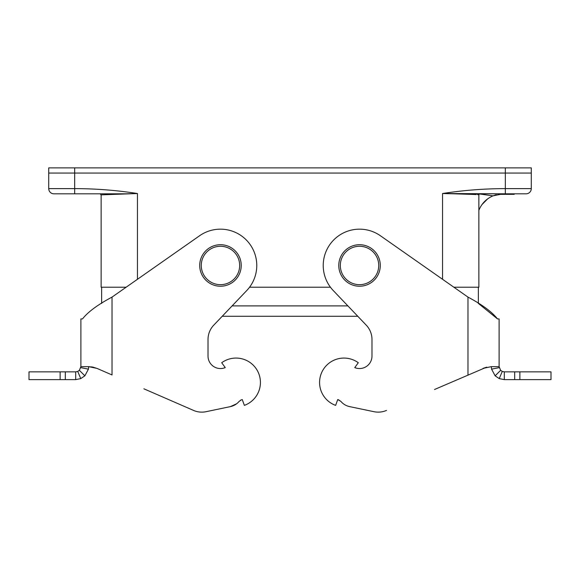 <?xml version="1.0" encoding="UTF-8"?>
<svg xmlns="http://www.w3.org/2000/svg" width="580" height="580" viewBox="0 0 580 580"><rect width="100%" height="100%" fill="white"/><g stroke="black" fill="none" stroke-linecap="round" stroke-linejoin="round"><path stroke-width="0.87" d="M125.715 193.814L137.453 193.524C116.769 190.283 95.845 188.652 74.668 188.623L48.72 188.623L74.668 188.623L74.668 193.814L125.715 193.814L74.668 193.814L74.668 167.874L74.668 173.057L505.332 173.057L505.332 167.874L505.332 173.057L531.28 173.057L531.28 188.623L531.28 167.874L48.72 167.874L48.72 188.623A5.191 5.191 45 0 0 53.911 193.814L74.668 193.814L53.911 193.814A5.191 5.191 45 0 1 48.72 188.623L48.72 173.057L74.668 173.057L48.72 173.057L48.72 167.874L531.28 167.874L531.28 188.623A5.191 5.191 -45 0 1 526.089 193.814L505.332 193.814L526.089 193.814A5.191 5.191 -45 0 0 531.28 188.623L531.28 173.057L74.668 173.057L74.668 188.623C95.845 188.652 116.769 190.283 137.453 193.524L137.453 279.292L137.453 193.524L101.13 194.851L101.13 287.216L101.13 194.851L100.086 193.814L101.13 194.851M479.392 193.952L493.014 195.851L502.998 193.829L493.014 195.851L496.255 194.742L493.014 195.851C486.33 198.744 481.61 203.565 478.87 210.315C481.61 203.565 486.33 198.744 493.014 195.851L479.392 193.952L478.87 194.851L478.87 287.216L478.863 194.837L479.392 193.952M497.995 194.329L510.183 194.329L510.183 193.814L510.284 194.329L497.995 194.329M510.284 193.814L510.284 194.329L514.126 194.329L514.126 193.814L514.228 194.329L510.284 194.329L510.284 193.814M514.228 193.814L514.228 194.329L514.228 193.814M487.7 198.831L481.98 204.588L487.7 198.831M462.84 194.039L476.282 194.539L454.285 193.814L505.332 193.814L442.547 193.524C463.232 190.283 484.155 188.652 505.332 188.623L531.28 188.623L505.332 188.623L505.332 193.814L505.332 188.623C484.155 188.652 463.232 190.283 442.547 193.524L454.285 193.814M477.485 194.619L478.761 194.786L477.485 194.619M126.143 287.216L101.13 287.216L126.143 287.216L101.645 287.216L101.645 303.42L101.645 287.216M453.857 287.216L478.87 287.216L478.87 194.851L478.87 287.216L453.857 287.216L478.355 287.216L478.355 303.42L478.355 287.216L478.355 303.42L497.473 318.877M370.033 249.4A19.198 19.198 0 0 0 340.358 264.415A19.198 19.198 0 0 0 368.199 282.605A19.198 19.198 0 0 0 370.033 249.4M230.97 249.4A19.198 19.198 0 0 0 201.304 264.415A19.198 19.198 0 0 0 229.136 282.605A19.198 19.198 0 0 0 230.97 249.4M330.433 287.216L249.567 287.216L330.433 287.216M101.13 210.221L101.13 287.216M193.887 410.567L143.891 388.81M202.275 412.126A20.757 20.757 90 0 0 206.023 411.699L230.39 406.616C233.892 405.848 236.814 404.101 239.149 401.375L241.548 399.758L239.149 401.375C236.814 404.101 233.892 405.848 230.39 406.616L236.655 403.76M220.472 368.546A12.455 12.455 -90 0 1 208.017 356.098L208.017 339.488A20.757 20.757 -90 0 1 213.744 325.17L222.234 316.274L357.766 316.274L222.234 316.274M240.482 400.236L241.548 399.758M230.39 406.616L206.023 411.699A20.757 20.757 0 0 1 194.271 410.727L193.88 410.575M82.505 318.92L80.888 318.92L82.505 318.92C87.935 311.953 97.774 304.681 112.02 297.105L199.629 235.726A36.322 36.322 0 0 1 246.761 290.529L213.744 325.17A20.757 20.757 0 0 0 208.017 339.488L208.017 356.098A12.455 12.455 0 0 0 225.243 367.597L221.705 362.725A24.389 24.389 0 0 1 257.571 371.004A24.389 24.389 0 0 1 244.376 405.376L242.244 399.518M92.126 366.944L96.954 368.38L88.675 366.654L80.888 366.654L79.366 370.323L84.868 375.825L80.765 378.595L75.697 379.625L29 379.625L29 371.845L60.131 371.845L60.131 379.625M93.626 367.256L88.675 366.654L88.428 369.141L84.868 375.825M88.428 369.141L80.794 367.647M79.366 370.323L77.727 371.432L80.765 378.595M77.727 371.432L75.697 371.845L75.697 379.625M75.697 371.845L60.131 371.845M244.376 405.376L244.376 405.376A24.389 24.389 0 0 0 237.198 358.099M91.575 366.857L96.954 368.38L112.02 374.941L96.954 368.38L112.02 374.941L112.02 297.105M80.888 366.654L80.888 318.92L80.888 366.654M220.472 244.716A20.757 20.757 0 0 0 202.493 275.848A20.757 20.757 0 0 0 238.445 275.848A20.757 20.757 0 0 0 220.472 244.716M486.373 367.256L434.529 389.499M358.904 368.532A12.455 12.455 0 0 1 354.757 367.597A12.455 12.455 0 0 0 371.983 356.098L371.983 339.488A20.757 20.757 0 0 0 366.255 325.17L333.239 290.529A36.322 36.322 0 0 1 380.371 235.726L467.98 297.105C482.19 304.66 492.028 311.931 497.495 318.92L499.112 318.92L497.495 318.92M335.624 405.376L337.756 399.518L335.624 405.376A24.389 24.389 0 0 1 322.429 371.004A24.389 24.389 0 0 1 358.295 362.725L354.757 367.597L358.295 362.725A24.389 24.389 0 0 0 345.187 358.099M379.255 412.112A20.757 20.757 0 0 0 385.729 410.727L386.12 410.575M386.505 410.423L385.729 410.727A20.757 20.757 0 0 1 373.977 411.699L349.61 406.616C346.108 405.848 343.186 404.101 340.851 401.375L337.748 399.526M349.61 406.616C346.108 405.848 343.186 404.101 340.851 401.375L338.452 399.758M551 371.845L551 379.625L551 371.845L504.303 371.845L504.303 379.625L499.235 378.595L495.132 375.825L491.572 369.141L491.325 366.654L483.046 368.38M551 379.625L504.303 379.625M499.235 378.595L502.273 371.432L500.634 370.323L495.132 375.825M504.303 371.845L502.273 371.432M500.634 370.323L499.112 366.654L491.325 366.654M499.206 367.647L491.572 369.141M499.112 366.654L499.112 318.92L499.112 366.654M483.176 368.322L486.75 367.169M359.527 244.716A20.757 20.757 0 0 0 341.555 275.848A20.757 20.757 0 0 0 377.507 275.848A20.757 20.757 0 0 0 359.527 244.716M442.547 279.292L442.547 193.524L442.547 279.292M505.332 173.057L505.332 188.623L505.332 173.057M232.123 305.892L347.877 305.892L232.123 305.892M65.322 371.845L65.322 379.625M467.98 297.105L467.98 374.941M519.868 379.625L519.868 371.845M514.678 371.845L514.678 379.625M510.32 193.814L510.32 194.329L510.32 193.814"/></g></svg>
